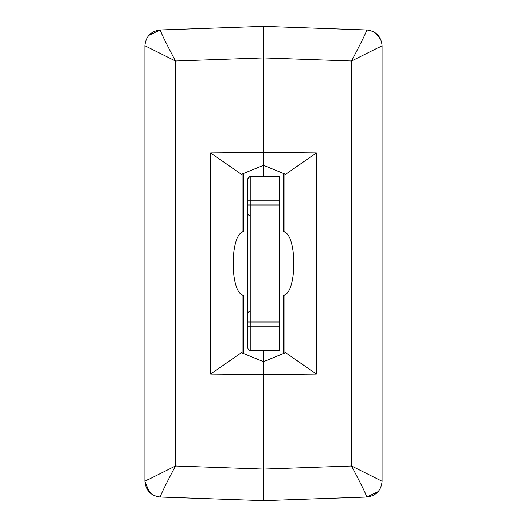 <?xml version="1.0" encoding="UTF-8"?>
<svg xmlns="http://www.w3.org/2000/svg" width="527" height="527" viewBox="0 0 527 527"><rect width="100%" height="100%" fill="white"/><g stroke="black" fill="none" stroke-linecap="round" stroke-linejoin="round"><path stroke-width="0.79" d="M382.075 479.787L382.075 481.23L351.562 465.973C361.166 484.339 366.258 494.688 366.838 497.02L365.066 492.666M363.07 488.503L358.716 479.787M158.028 496.796L160.182 497.04C160.755 494.675 165.847 484.326 175.438 465.973L144.925 481.243C145.801 490.578 150.887 495.848 160.182 497.04L263.5 500.65L263.5 361.7L263.5 374.545L210.675 374.078L241.412 352.629L263.5 361.7L263.5 350.455L263.5 361.7L285.588 352.629L316.325 374.078L263.5 374.545L263.5 500.65L366.818 497.04C376.126 495.815 381.205 490.551 382.075 481.23L382.075 45.77L379.519 47.213M263.5 176.545L263.5 165.3L263.5 176.545M382.075 363.413L382.075 45.757C381.199 36.422 376.113 31.152 366.818 29.96L368.972 30.204M210.675 374.078L210.675 152.922L263.5 152.455L263.5 57.95L351.562 61.027C361.153 42.674 366.245 32.325 366.838 29.98L263.5 26.35L263.5 152.455L316.325 152.922L316.325 374.078M316.325 152.922L285.588 174.371L263.5 165.3L241.412 174.371L210.675 152.922M263.5 152.455L263.5 165.3L263.5 152.455M283.559 231.524L284.033 231.775C297.07 234.93 297.07 292.07 284.033 295.225L283.559 295.476M160.162 497.02C150.874 495.821 145.795 490.558 144.925 481.23L144.925 45.77L175.438 61.027L175.438 465.973L263.5 469.05L263.5 500.65L263.5 469.05L351.562 465.973L351.562 61.027L382.075 45.77C381.205 36.442 376.126 31.179 366.838 29.98M382.062 481.882L382.075 481.23M366.818 497.04L378.202 491.592L376.087 493.634L378.208 491.586M144.938 45.118L144.925 45.77C145.795 36.449 150.874 31.185 160.162 29.98L160.182 29.96C160.742 32.312 165.834 42.661 175.438 61.027L263.5 57.95L263.5 26.35L263.5 57.95L263.5 26.35L160.182 29.96L161.934 34.334M163.93 38.497L168.284 47.213M243.441 295.476L242.967 295.225C229.93 292.07 229.93 234.93 242.967 231.775L243.441 231.524M149.365 492.205L144.925 481.401M144.925 45.77L144.925 481.23L147.481 479.787M160.182 29.96L148.798 35.408L150.913 33.366L148.792 35.414M247.69 212.908A3.162 3.162 0 0 0 250.852 216.07L250.852 200.26L247.69 200.26L247.69 179.707L247.69 347.293A3.162 3.162 0 0 0 250.852 350.455L279.31 350.455L279.31 310.93L250.852 310.93L250.852 216.07L279.31 216.07L279.31 176.545L250.496 176.565L248.382 177.737L247.69 179.707A3.162 3.162 0 0 1 250.852 176.545L250.852 200.26L279.31 200.26M279.31 310.93L279.31 216.07M247.69 314.092A3.162 3.162 0 0 1 250.852 310.93L250.852 321.997L279.31 321.997M247.69 347.293L247.69 326.74L250.852 326.74L250.852 321.997L247.69 321.997M284.033 231.775L284.033 173.732M284.033 295.225L284.033 353.268M242.967 295.225L242.967 353.268M242.967 231.775L242.967 173.732M250.852 350.455L250.852 326.74L279.31 326.74M279.31 205.003L247.69 205.003M283.559 173.535L283.559 231.742M283.559 295.258L283.559 353.465M380.817 39.65L376.087 33.366L380.817 39.644M243.441 353.465L243.441 295.258M243.441 231.742L243.441 173.535M146.183 487.35L150.913 493.634L146.183 487.356"/></g></svg>
